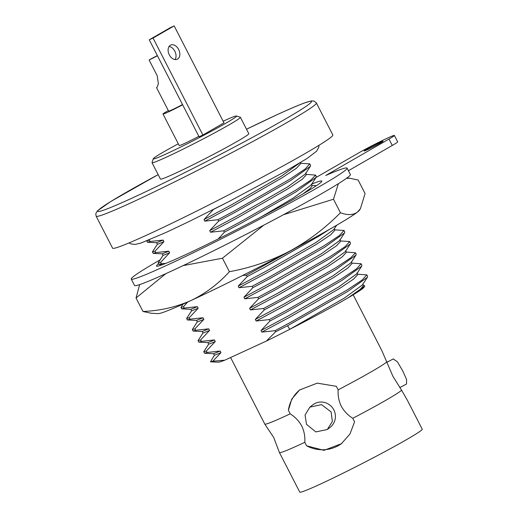 <?xml version="1.0" encoding="UTF-8"?>
<svg xmlns="http://www.w3.org/2000/svg" width="518" height="518" viewBox="0 0 518 518"><rect width="100%" height="100%" fill="white"/><g stroke="black" fill="none" stroke-linecap="round" stroke-linejoin="round"><path stroke-width="0.78" d="M300.006 389.64A34.059 33.081 -127.9 0 0 288.377 410.314L290.184 413.83C295.066 416.899 298.912 420.94 301.735 425.945C304.163 431.131 305.186 436.583 304.811 442.294A68.849 3.147 152.8 0 1 299.514 444.768A68.849 3.147 152.8 0 1 279.416 452.531A68.849 3.147 152.8 0 1 279.403 452.499L273.705 437.47L264.808 424.093A68.849 3.147 152.8 0 1 264.789 424.061L230.594 357.524M353.179 294.813L381.824 350.556L392.948 376.392L401.586 390.183A68.849 3.147 152.8 0 1 352.784 418.304C347.902 415.235 344.056 411.195 341.239 406.19C338.811 401.003 337.781 395.551 338.157 389.84L336.35 386.324L317.249 383.139L299.514 390.009L291.776 399.1L288.377 410.314M169.069 46.497A7.802 5.368 -114.7 0 1 174.838 51.217A7.802 5.368 -114.7 0 1 175.078 59.557M169.308 54.843A7.802 5.368 -114.7 0 1 170.713 45.066A7.802 5.368 -114.7 0 1 178.639 49.469A7.802 5.368 -114.7 0 1 177.24 59.246A7.802 5.368 -114.7 0 1 169.308 54.843M157.44 55.743A11.351 0.518 -27.2 0 1 149.119 59.991L151.826 58.43A7.097 0.324 -27.2 0 0 157.336 55.549M182.517 104.539A11.351 0.518 152.8 0 1 171.924 109.861A11.351 0.518 152.8 0 1 168.609 111.137L156.533 87.646A11.351 0.518 152.8 0 1 157.09 87.153M149.119 59.991L157.181 75.68L158.353 83.456C157.666 86.279 157.064 87.678 156.565 87.665A11.351 0.518 152.8 0 1 156.533 87.646M168.324 110.587A17.664 0.809 -27.2 0 0 162.995 114.025A17.664 0.809 -27.2 0 0 168.149 112.03A17.664 0.809 -27.2 0 0 182.653 104.804M162.995 114.025L179.196 145.545A17.664 0.809 -27.2 0 0 184.35 143.551A17.664 0.809 -27.2 0 0 198.854 136.325M331.157 411.978L332.355 421.49L327.305 429.519L315.825 431.921L306.475 424.32L305.07 414.976L309.855 407.142L321.516 404.61L331.157 411.978M327.311 429.526L330.212 427.259A14.193 13.785 -127.9 0 0 333.825 409.9A14.193 13.785 -127.9 0 0 312.755 404.875L309.855 407.142M399.754 387.619L406.546 384.013L406.591 379.545L402.661 370.771L397.351 361.745L393.233 358.942L387.114 362.199M223.148 121.225A46.834 2.143 152.8 0 1 236.467 116L240.287 117.223A49.67 2.273 152.8 0 1 240.378 117.288A49.67 2.273 152.8 0 1 214.581 132.893A49.67 2.273 152.8 0 1 166.524 157.096A49.67 2.273 152.8 0 1 152.027 162.697A49.67 2.273 152.8 0 1 152.027 162.581L153.25 158.767A46.834 2.143 152.8 0 1 178.289 143.784M240.378 117.288L248.802 133.683A49.67 2.273 152.8 0 1 223.005 149.281A49.67 2.273 152.8 0 1 174.948 173.485A49.67 2.273 152.8 0 1 160.451 179.086L152.027 162.697M236.467 116A46.834 2.143 152.8 0 1 213.099 130.309A46.834 2.143 152.8 0 1 166.925 153.593A46.834 2.143 152.8 0 1 153.25 158.767M148.724 234.194A123.815 5.659 152.8 0 1 112.581 248.161L96.147 216.181A123.815 5.659 152.8 0 0 132.291 202.221A123.815 5.659 152.8 0 0 252.085 141.887A123.815 5.659 152.8 0 0 316.394 102.991L332.828 134.965A123.815 5.659 152.8 0 1 268.518 173.86A123.815 5.659 152.8 0 1 148.724 234.194M401.586 390.183L407.316 400.161L422.222 429.163A68.849 3.147 152.8 0 1 386.46 450.79A68.849 3.147 152.8 0 1 319.852 484.336A68.849 3.147 152.8 0 1 299.754 492.1L279.416 452.531M290.184 413.83A68.849 3.147 152.8 0 1 284.887 416.297A68.849 3.147 152.8 0 1 264.808 424.093M357.634 274.236L366.796 274.857L362.205 279.96L346.833 290.177L292.074 321.51L274.974 330.691L275.557 331.824L266.44 341.025A82.22 3.755 -27.2 0 0 289.763 329.318C313.519 317.133 332.951 306.643 348.064 297.85A82.22 3.755 -27.2 0 0 364.037 287.257L364.711 286.214L348.064 297.85L359.984 289.666L363.494 285.632L362.671 284.032M363.338 285.334L364.271 285.373L364.711 286.214M199.08 136.771L202.888 135.023L223.99 122.863L174.158 25.9L170.357 27.648L149.255 39.815L199.08 136.771M212.827 209.764L224.909 203.626M146.749 240.876L149.288 240.099L150.006 241.498L163.118 240.08L163.941 241.679L154.992 251.198L155.711 252.596L168.823 251.178L169.645 252.778L160.69 262.296L161.409 263.694L165.857 263.377M306.306 174.365L315.566 175.11L310.884 180.089L295.506 190.307L240.747 221.639L223.646 230.821L210.535 232.239L209.706 230.639L218.661 221.121L217.942 219.723L235.049 210.541L289.802 179.209L305.18 168.991L309.764 163.889L300.608 163.267M218.661 221.121L235.761 211.94L290.52 180.607L310.353 166.323L310.58 165.404L309.861 164.012M146.736 240.883L147.546 242.288L150.006 241.498M157.381 244.192L152.447 251.819L154.992 251.198M223.646 230.821L224.365 232.219L241.466 223.038L296.225 191.699L316.058 177.415L316.284 176.502L315.566 175.11M152.415 251.942L153.25 253.386L155.711 252.596M163.079 255.29L158.145 262.917L160.69 262.296M158.119 263.034L158.89 264.471L161.409 263.694M334.822 229.85L343.984 230.465L339.394 235.567L324.022 245.791L269.263 277.124L252.162 286.305L239.044 287.723L238.222 286.124L247.177 276.606L246.458 275.207L299.469 245.933M247.177 276.606L264.277 267.424L319.036 236.085L329.532 229.338M182.99 304.163L180.931 307.427L183.501 306.682L184.22 308.08L197.339 306.662L198.161 308.262L189.206 317.78L189.925 319.172L203.037 317.754L203.865 319.36L194.91 328.878L195.629 330.27L208.741 328.852L209.563 330.452L200.615 339.97L201.334 341.368L214.446 339.95L215.268 341.55L206.319 351.068L207.032 352.467L220.15 351.049L220.972 352.648L212.827 361.227L210.489 361.823L214.407 355.16M252.162 286.305L252.881 287.704L269.982 278.522L324.741 247.183L344.574 232.899L344.8 231.986L344.081 230.588M180.931 307.427L181.766 308.87L184.22 308.08M346.231 252.039L355.484 252.784L350.803 257.763L335.424 267.981L280.672 299.313L263.565 308.501L250.453 309.919L249.631 308.314L258.579 298.795L257.86 297.403L274.967 288.222L329.726 256.883L345.098 246.665L349.689 241.563L340.527 240.948M191.595 310.774L186.661 318.402L189.206 317.78M258.579 298.795L275.686 289.614L330.439 258.281L350.272 243.997L350.498 243.084L349.786 241.686M186.635 318.518L187.406 319.956L189.925 319.172M197.3 321.866L192.366 329.5L194.91 328.878M263.565 308.501L264.284 309.894L281.384 300.712L336.143 269.379L355.976 255.096L356.203 254.183L355.484 252.784M192.34 329.616L193.11 331.054L195.629 330.27M274.974 330.691L261.855 332.109L261.033 330.51L269.988 320.992L269.269 319.593L286.37 310.411L341.129 279.079L356.507 268.861L361.091 263.759L351.929 263.138M203.004 332.964L198.07 340.591L200.615 339.97M269.988 320.992L287.089 311.81L341.848 280.478L361.681 266.194L361.907 265.274L361.188 263.882M198.038 340.714L198.873 342.158L201.334 341.368M208.702 344.062L203.775 351.69L206.319 351.068M275.557 331.824A90.113 4.118 -27.2 0 0 287.561 325.731L347.552 291.569L367.385 277.285L367.612 276.372L366.893 274.98M203.742 351.813L204.578 353.257L207.032 352.467M266.44 341.025L224.838 360.172L212.827 361.227M210.489 361.823L218.24 362.186A82.22 3.755 -27.2 0 0 224.838 360.172M213.565 353.645L214.433 355.277L220.972 352.648M261.855 332.109L289.653 317.23L339.549 288.52L353.548 279.137L357.789 274.534L356.967 272.934M207.86 342.553L208.728 344.185L215.268 341.55M269.269 319.593L256.157 321.011L283.948 306.132L333.845 277.421L347.843 268.039L352.085 263.442L351.262 261.836M202.156 331.455L203.024 333.087L209.563 330.452M250.453 309.919L278.244 295.04L328.14 266.33L342.139 256.947L346.387 252.344L345.558 250.744M196.451 320.357L197.326 321.989L203.865 319.36M257.86 297.403L244.749 298.821L272.539 283.942L322.442 255.232L336.441 245.849L340.682 241.246L339.86 239.646M190.754 309.259L191.621 310.891L198.161 308.262M239.044 287.723L266.841 272.844L316.738 244.133L330.737 234.751L334.978 230.147L334.155 228.548M187.6 302.078L183.501 306.682M246.458 275.207L242.664 275.472M302.816 194.01L310.172 188.533L312.166 185.761L311.344 184.162M162.238 253.775L163.105 255.406L169.645 252.778M210.535 232.239L238.325 217.359L288.222 188.649L302.221 179.267L306.462 174.663L305.639 173.064M156.533 242.683L157.401 244.315L163.941 241.679M217.942 219.723L204.83 221.141L232.621 206.268L282.517 177.551L296.516 168.169L300.757 163.571L300.291 162.665M149.631 239.698L149.288 240.099M287.561 325.731L289.763 329.318L344.431 298.018L362.451 284.919L367.385 277.285M204.578 353.257L213.656 353.684L220.15 351.049M261.033 330.51L288.824 315.63L338.727 286.92L356.747 273.821L361.681 266.194M198.873 342.158L207.951 342.586L214.446 339.95M256.157 321.011L255.335 319.412L283.126 304.532L333.022 275.822L351.042 262.723L355.976 255.096M193.175 331.06L202.247 331.494L208.741 328.852M255.335 319.412L264.284 309.894M249.631 308.314L277.421 293.434L327.318 264.724L345.344 251.625L350.272 243.997M187.471 319.962L196.542 320.396L203.037 317.754M244.749 298.821L243.926 297.215L271.717 282.342L321.62 253.626L339.64 240.533L344.574 232.899M181.766 308.87L190.844 309.298L197.339 306.662M243.926 297.215L252.881 287.704M238.222 286.124L266.012 271.244L315.915 242.534L333.935 229.435L336.642 225.246M260.936 217.036L293.104 198.148L311.124 185.049L316.058 177.415M153.25 253.386L162.328 253.814L168.823 251.178M218.259 238.921L224.365 232.219M209.706 230.639L237.503 215.76L287.399 187.05L305.419 173.951L310.353 166.323M147.546 242.288L156.624 242.715L163.118 240.08M204.83 221.141L204.008 219.541L231.799 204.662L281.695 175.952L299.527 163.118M204.008 219.541L212.956 210.023M304.811 442.294L306.617 445.817A34.059 33.081 -127.9 0 0 341.912 443.317M306.617 445.817L323.996 450.343L341.401 443.725L349.967 433.993L354.59 421.827L352.784 418.304M386.959 361.719A68.849 3.147 152.8 0 1 338.157 389.84M149.255 39.815L153.056 38.06L202.888 135.023M153.056 38.06L174.158 25.9M346.419 178.38L349.702 178.218L358.126 180.024L365.067 193.531L360.379 208.786L357.381 212.14C353.056 215.177 347.41 215.371 340.436 212.736C325.272 228.134 308.307 240.967 289.543 251.236C270.493 261.046 250.44 267.871 229.396 271.71C218.195 284.013 205.335 293.648 190.818 300.608C175.867 307.155 159.926 310.781 142.987 311.48L136.046 297.979L165.818 273.666M229.396 271.71L222.455 258.21L263.779 225.175M183.081 265.63L222.455 258.21M142.987 311.48L151.411 313.293L158.184 313.61A113.526 5.186 -27.2 0 0 190.818 300.608A113.526 5.186 -27.2 0 0 289.543 251.236A113.526 5.186 -27.2 0 0 357.381 212.14A113.526 5.186 -27.2 0 0 359.498 210.153L360.386 208.786M139.672 284.583L136.046 297.979M340.436 212.736L333.495 199.236L338.371 183.689M283.508 214.711L333.495 199.236M379.921 142.476A10.645 0.486 152.8 0 1 383.029 141.272A10.645 0.486 152.8 0 1 377.499 144.619A10.645 0.486 152.8 0 1 367.204 149.806A10.645 0.486 152.8 0 1 364.096 151.003A10.645 0.486 152.8 0 1 369.619 147.662A10.645 0.486 152.8 0 1 379.921 142.476M315.986 177.525L358.126 153.244A23.414 1.068 152.8 0 1 387.548 138.073A23.414 1.068 152.8 0 1 394.386 135.438L397.675 141.841A23.414 1.068 152.8 0 1 392.288 145.441L348.413 170.72M394.386 135.438A23.414 1.068 152.8 0 1 388.992 139.038L325.731 175.492A121.335 5.543 152.8 0 1 347.079 168.123A121.335 5.543 152.8 0 1 241.699 228.522A121.335 5.543 152.8 0 1 131.248 279.047A121.335 5.543 152.8 0 1 160.133 259.855M311.739 184.097A92.949 4.248 152.8 0 1 321.833 181.099A92.949 4.248 152.8 0 1 273.556 210.302A92.949 4.248 152.8 0 1 183.625 255.594A92.949 4.248 152.8 0 1 156.488 266.077A92.949 4.248 152.8 0 1 158.54 263.85M347.079 168.123L350.375 174.534A121.335 5.543 152.8 0 1 244.988 234.926A121.335 5.543 152.8 0 1 134.538 285.457L131.248 279.047M316.394 102.991L314.141 101.062L311.305 100.919L304.377 102.991C298.077 105.322 288.817 109.292 276.593 114.918L246.51 129.228A120.215 5.497 152.8 0 1 276.457 114.99A120.215 5.497 152.8 0 1 283.864 119.917A120.215 5.497 152.8 0 1 132.796 197.779A120.215 5.497 152.8 0 1 158.165 174.637L110.871 201.45L97.436 210.832L95.778 213.701L96.147 216.181M392.288 145.441L388.992 139.038M316.453 185.671L312.011 185.463M162.561 264.653L158.955 264.478M128.956 242.955L131.015 243.946L135.243 244.418L141.149 242.974L166.42 232.278L189.031 221.549L227.926 202.078L283.987 172.099L306.753 158.676L316.595 151.217L318.667 147.5L319.069 145.254M346.833 178.082L349.702 178.218"/></g></svg>
